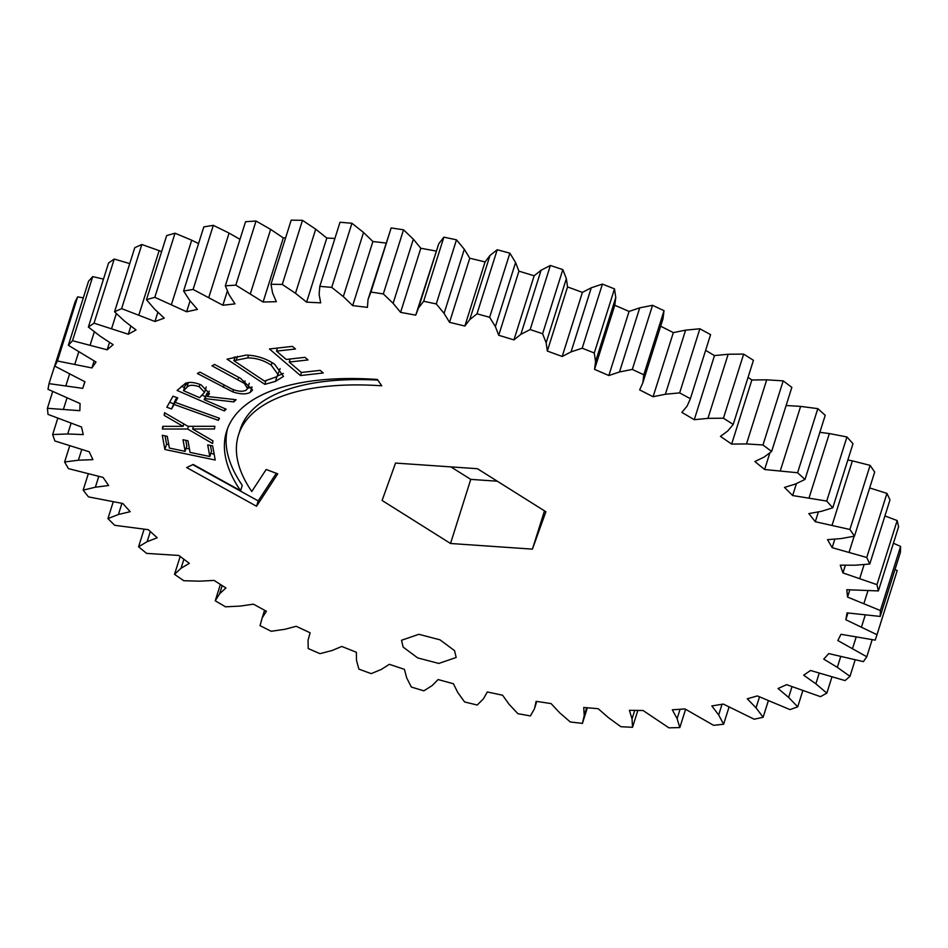 <?xml version="1.0" encoding="UTF-8"?>
<svg xmlns="http://www.w3.org/2000/svg" width="948" height="948" viewBox="0 0 948 948"><rect width="100%" height="100%" fill="white"/><g stroke="black" fill="none" stroke-linecap="round" stroke-linejoin="round"><path stroke-width="1.42" d="M212.589 443.534L187.645 429.029L162.404 429.029L162.76 426.351L183.083 426.351L164.182 415.378L164.537 412.736L188 426.327L214.841 426.292L214.485 428.958L192.634 429.017L212.933 440.856L212.589 443.534M226.134 409.192L224.297 410.946L177.075 390.446L185.547 383.265C189.588 381.76 194.802 382.305 201.166 384.924L209.472 393.61L207.505 396.501L236.076 399.724L233.789 401.893L205.242 398.658L204.176 399.665L226.134 409.192M274.565 364.198L283.499 376.427L275.453 381.38L264.824 384.355L227.034 359.174L246.219 355.085C256.493 355.405 265.95 358.439 274.565 364.198M403.137 647.105L401.514 640.267L418.874 634.307L439.979 639.817L454.554 650.648L456.166 657.474L438.806 663.446L417.713 657.924L403.137 647.105M808.845 513.591L815.292 521.732L849.894 529.47L854.468 536.153L841.445 538.535L827.545 539.661L832.143 547.671L866.745 557.483L869.766 564.013L855.297 565.209L840.26 565.162L842.962 572.924L876.959 584.655L878.393 590.924L846.801 589.703L847.548 597.074L880.384 610.536L880.206 616.437L847.05 612.87L845.829 619.743L876.995 634.71L875.182 640.137L840.995 634.295L837.842 640.54L866.792 656.763L863.403 661.633L828.753 653.599L823.729 659.133L837.321 667.333L849.977 676.339L845.059 680.581L810.528 670.485L803.679 675.201L815.861 683.828L826.834 693.13L820.47 696.662L786.603 684.669L778.059 688.497L788.629 697.42L797.718 706.841L790.016 709.614L757.369 695.927L747.273 698.795L756.042 707.848L763.128 717.257L754.193 719.224L723.324 704.068L711.841 705.94L718.679 714.97L723.62 724.213L713.607 725.339L685.013 708.95L672.322 709.791L677.109 718.667L679.835 727.578L668.921 727.839L643.076 710.514L629.389 710.313L632.043 718.868L632.517 727.306L620.881 726.713L608.438 717.66L598.176 708.701L583.743 707.469L584.217 715.574L582.416 723.407L570.234 721.949L559.521 712.635L551.084 703.582L536.118 701.319L534.423 708.843L530.382 715.941L517.857 713.666L509.04 704.234L502.57 695.216L487.296 691.969L483.456 698.783L477.235 705.028L464.591 701.958L457.801 692.561L453.393 683.733L438.106 679.562L432.17 685.558L423.875 690.843L411.314 687.027L406.68 677.832L404.405 669.347L389.332 664.311L381.404 669.395L371.178 673.625L358.889 669.134L356.472 660.282L356.389 652.271L341.766 646.453L331.99 650.541L319.997 653.658L308.195 648.562L308.053 640.208L310.126 632.79L296.226 626.296L284.744 629.318L271.164 631.273L260.048 625.656L262.169 617.918L266.4 611.247L253.424 604.16L240.437 606.068L225.517 606.827L215.243 600.771L219.604 593.804L225.908 587.961L214.082 580.425L199.791 581.171L183.77 580.721L174.527 574.346L181.056 568.243L189.327 563.337L178.84 555.457L146.62 553.395L138.562 546.795L147.141 541.663L157.238 537.765L148.267 529.683L114.684 525.299L107.942 518.58L118.429 514.503L130.196 511.683L122.885 503.53L88.46 496.882L83.151 490.152L95.381 487.201L108.629 485.506L103.083 477.413L68.422 468.62L64.606 461.996L78.388 460.207L92.892 459.661L89.231 451.758L54.865 440.962L52.638 434.551L67.711 433.971L83.246 434.587L81.504 427.003L48.016 414.383L47.4 408.292L79.845 410.685L80.07 403.552L48.004 389.308L49.012 383.632L82.749 388.348L84.929 381.771L54.818 366.141L57.425 360.987L91.909 367.942L96.009 362.041L68.351 345.285L72.51 340.723L107.171 349.8L113.132 344.681L100.215 336.232L88.377 327.06L94.03 323.173L128.3 334.241L136.014 329.951L124.615 321.171L114.554 311.785L121.617 308.621L154.939 321.491L164.277 318.137L154.583 309.131L146.478 299.698L154.82 297.317L186.638 311.774L197.445 309.392L189.636 300.338L183.604 290.989L193.096 289.448L222.887 305.244L234.997 303.881L229.179 294.911L225.328 285.822L235.815 285.123L263.094 302.021L276.306 301.689L272.574 292.968L270.974 284.27L282.279 284.436L295.492 293.299L306.607 302.139L320.697 302.862L319.121 294.508L319.796 286.355L331.729 287.386L343.318 296.594L352.68 305.611L367.433 307.365L368.025 299.532L370.952 292.055L383.324 293.927L393.124 303.324L400.589 312.366L415.745 315.139L418.518 307.946L423.661 301.263L436.27 303.941L444.091 313.385L449.542 322.32L464.852 326.041L469.746 319.606L477.01 313.835L489.654 317.284L495.377 326.61L498.719 335.272L513.934 339.894L520.867 334.336L530.169 329.572L542.611 333.732L546.143 342.773L547.328 351.044L562.2 356.484L571.063 351.886L582.202 348.2L594.278 353L595.557 361.626L594.562 369.353L608.853 375.526L619.506 371.971L632.316 369.424L643.799 374.792L642.815 382.85L639.651 389.912L653.113 396.714L665.378 394.25L679.657 392.887L690.369 398.729L687.122 406.099L681.849 412.38L694.28 419.691L707.943 418.364L723.442 418.21L733.219 424.431L727.756 430.996L720.468 436.376L731.643 444.102L746.503 443.925L762.974 444.979L771.625 451.485L764.076 457.114L754.857 461.522L764.621 469.521L797.588 472.744L805.006 479.427L795.455 484.037L784.494 487.402L792.658 495.543L826.727 501.065L832.771 507.808L821.383 511.328L808.845 513.591M545.882 511.742L532.421 549.129L450.537 543.488L382.091 500.461L395.553 463.074L477.436 468.715L545.882 511.742M377.399 379.461A248.886 108.321 -162.5 0 0 226.619 431.257A248.886 108.321 -162.5 0 0 240.591 490.732L193.179 464.461L186.673 467.565L256.529 506.256L277.752 473.834L266.175 469.485L251.765 491.502A236.431 102.905 17.5 0 1 238.493 435.002A236.431 102.905 17.5 0 1 381.724 385.8L377.399 379.461M323.232 372.991L300.421 375.55L269.457 348.959L292.434 346.387L295.48 349.006L276.52 351.127L286.189 359.446L304.995 357.337L308.029 359.944L289.223 362.041L301.381 372.481L320.187 370.372L323.232 372.991M232.853 391.927L197.397 373.488L199.992 372.126L231.774 389C237.723 391.477 242.475 391.891 246.042 390.232L247.57 388.585L244.347 383.383L211.973 365.81L214.568 364.447L240.496 378.288L252.547 390.007L250.272 392.354C246.255 394.498 240.448 394.356 232.853 391.927L233.54 389.746M218.301 420.331L174.088 404.452L171.564 408.955L166.812 407.249L173.01 396.193L177.762 397.899L175.25 402.39L219.462 418.281L218.301 420.331L219 418.115M212.672 445.927L215.22 460.029L164.869 449.494L162.298 435.298L167.251 436.341L169.384 448.06L185.133 451.355L183.023 439.742L187.953 440.773L190.062 452.386L209.816 456.509L207.707 444.896L212.672 445.927M815.292 521.732L818.397 511.873M832.771 507.808L852.987 443.688L846.943 436.957L826.727 501.065M809.13 497.676L829.346 433.556L846.943 436.957M819.854 432.335L829.346 433.556M792.658 495.543L796.427 483.575M805.006 479.427L825.222 415.307L817.804 408.635L797.588 472.744M780.405 470.504L800.622 406.396L817.804 408.635M786.129 405.495L800.622 406.396M764.621 469.521L769.906 452.765M771.625 451.485L791.841 387.365L783.19 380.871L762.974 444.979M746.503 443.925L766.707 379.816L783.19 380.871M731.643 444.102L751.859 379.994L766.707 379.816M748.067 377.363L751.859 379.994M733.219 424.431L753.435 360.323L743.659 354.102L723.442 418.21M707.943 418.364L728.159 354.256L743.659 354.102M694.28 419.691L714.484 355.583L728.159 354.256M705.62 350.369L714.484 355.583M690.369 398.729L710.585 334.62L699.873 328.778L679.657 392.887M665.378 394.25L685.594 330.141L699.873 328.778M653.113 396.714L673.329 332.606L685.594 330.141M660.673 326.207L673.329 332.606M642.815 382.85L663.019 318.741L664.015 310.683L643.799 374.792M632.316 369.424L652.532 305.315L664.015 310.683M619.506 371.971L639.722 307.851L652.532 305.315M608.853 375.526L629.069 311.418L639.722 307.851M594.562 369.353L614.778 305.244L629.069 311.418M595.557 361.626L615.773 297.518L614.778 305.244M594.278 353L614.494 288.891L615.773 297.518M582.202 348.2L602.418 284.092L614.494 288.891M571.063 351.886L591.279 287.777L602.418 284.092M562.2 356.484L582.416 292.375L591.279 287.777M547.328 351.044L567.544 286.936L582.416 292.375M546.143 342.773L566.359 278.665L567.544 286.936M542.611 333.732L562.828 269.623L566.359 278.665M530.169 329.572L550.373 265.464L562.828 269.623M520.867 334.336L541.083 270.227L550.373 265.464M513.934 339.894L534.151 275.785L541.083 270.227M498.719 335.272L518.923 271.164L534.151 275.785M495.377 326.61L515.594 262.501L518.923 271.164M489.654 317.284L509.87 253.175L515.594 262.501M477.01 313.835L497.226 249.727L509.87 253.175M469.746 319.606L489.962 255.498L497.226 249.727M464.852 326.041L485.068 261.932L489.962 255.498M449.542 322.32L469.758 258.212L485.068 261.932M444.091 313.385L464.307 249.265L469.758 258.212M436.27 303.941L456.486 239.832L464.307 249.265M423.661 301.263L443.877 237.154L456.486 239.832M418.518 307.946L438.734 243.826L443.877 237.154M415.745 315.139L438.734 243.826M400.589 312.366L420.805 248.258L435.962 251.019M393.124 303.324L413.34 239.204L420.805 248.258M383.324 293.927L403.54 229.807L413.34 239.204M370.952 292.055L391.169 227.935L403.54 229.807M368.025 299.532L391.169 227.935M352.68 305.611L372.896 241.503L385.848 243.043M343.318 296.594L363.534 232.473L372.896 241.503M331.729 287.386L351.933 223.266L363.534 232.473M319.796 286.355L340.012 222.247L351.933 223.266M306.607 302.139L326.811 238.031L334.905 238.446M295.492 293.299L315.708 229.191L326.811 238.031M282.279 284.436L302.483 220.327L315.708 229.191M270.974 284.27L291.19 220.161L302.483 220.327M263.094 302.021L283.31 237.901L285.609 237.853M250.438 293.501L270.654 229.392L283.31 237.901M235.815 285.123L256.031 221.014L270.654 229.392M225.328 285.822L245.544 221.714L256.031 221.014M222.887 305.244L227.437 290.799M208.868 297.198L229.084 233.089L239.986 239.346M193.096 289.448L213.312 225.34L229.084 233.089M183.604 290.989L203.82 226.88L213.312 225.34M186.638 311.774L190.074 300.848M171.505 304.32L191.721 240.211L198.559 243.577M154.82 297.317L175.024 233.208L191.721 240.211M146.478 299.698L166.682 235.578L175.024 233.208M154.939 321.491L157.866 312.188M138.929 314.76L159.146 250.639L161.61 251.682M121.617 308.621L141.833 244.513L159.146 250.639M114.554 311.785L134.77 247.677L141.833 244.513M128.3 334.241L130.895 326.005M111.686 328.34L116.379 313.48M94.03 323.173L114.234 259.065L129.746 263.591M88.377 327.06L108.582 262.952L114.234 259.065M107.171 349.8L109.53 342.323M90.226 344.823L94.362 331.705M72.51 340.723L92.726 276.615L103.498 279.103M68.351 345.285L88.567 281.177L92.726 276.615M91.909 367.942L94.113 360.975M74.904 363.973L78.672 352.052M57.425 360.987L77.641 296.878L83.305 297.85M54.818 366.141L75.034 302.033L77.641 296.878M82.749 388.348L84.834 381.724M65.969 385.457L69.465 374.353M49.012 383.632L69.512 319.559M63.552 408.908L66.941 398.184M47.4 408.292L52.685 391.548M67.711 433.971L71.041 423.401M52.638 434.551L57.745 418.364M78.388 460.207L81.718 449.636M64.606 461.996L69.631 446.058M95.381 487.201L98.77 476.453M83.151 490.152L88.211 474.095M118.429 514.503L121.925 503.376M107.942 518.58L113.179 501.966M147.141 541.663L150.329 531.544M138.562 546.795L144.084 529.28M181.056 568.243L183.888 559.249M174.527 574.346L180.167 556.464M219.604 593.804L222.199 585.591M215.243 600.771L220.398 584.454M262.169 617.918L264.587 610.251M534.423 708.843L536.769 701.413M582.416 723.407L587.345 707.777M584.217 715.574L586.694 707.718M632.517 727.306L637.838 710.431M632.043 718.868L634.722 710.384M679.835 727.578L685.594 709.317M677.109 718.667L680.072 709.282M723.62 724.213L729.024 707.101M718.679 714.97L722.044 704.281M763.128 717.257L768.283 700.904M756.042 707.848L759.502 696.899M797.718 706.841L802.743 690.926M788.629 697.42L791.983 686.755M826.834 693.13L831.882 677.121M815.861 683.828L819.179 673.293M849.977 676.339L855.143 659.962M837.321 667.333L840.675 656.739M866.792 656.763L872.16 639.71M852.643 648.195L856.068 637.352M876.995 634.71L897.199 570.601L895.019 569.464M861.578 626.711L865.169 615.323M845.829 619.743L847.962 613M880.206 616.437L900.422 552.317L900.6 546.427L880.384 610.536M893.419 543.24L900.6 546.427M863.995 603.248L867.882 590.912M847.548 597.074L849.799 589.929M878.393 590.924L898.597 526.804L897.175 520.547L876.959 584.655M884.922 515.937L897.175 520.547M859.824 578.197L864.161 564.475M842.962 572.924L845.403 565.174M869.766 564.013L889.982 499.904L886.949 493.375L866.745 557.483M869.672 487.947L886.949 493.375M849.171 551.973L854.136 536.224M832.143 547.671L834.856 539.068M854.468 536.153L874.684 472.045L870.11 465.361L849.894 529.47M832.166 524.967L852.382 460.858L870.11 465.361M532.421 549.129L544.484 510.865M497.321 481.205L470.753 479.38L450.869 466.878M450.537 543.488L470.753 479.38M847.844 459.993L852.382 460.858M227.544 428.615A248.886 108.321 -162.5 0 0 242.273 485.388L240.591 490.732M238.493 435.002L240.176 429.657A236.431 102.905 17.5 0 1 377.837 380.112M192.764 464.662L258.212 500.911L276.306 473.289M258.212 500.911L256.529 506.256M301.393 372.481L300.421 375.55M289.946 359.766L289.176 359.102M277.231 348.852L276.449 348.177M277.491 348.058L276.52 351.127M290.195 358.996L289.223 362.041M265.985 380.646L264.824 384.355M234.808 357.882L233.872 357.254M283.345 373.429L277.717 375.87M235.104 356.922L233.907 360.714L264.456 381.072L276.958 376.652L280.11 368.642M248.566 355.133L247.701 357.882L233.907 360.714M272.04 362.61L271.235 365.181C263.982 360.359 256.138 357.929 247.701 357.882M278.274 374.851L271.235 365.181M245.129 380.918L244.347 383.383M252.049 386.962L250.272 392.354M251.955 387.009L247.641 388.336M224.996 408.707L224.297 410.946M205.159 396.56L202.173 395.269M184.516 387.602L181.471 386.274M209.247 391.086L207.505 396.501M234.535 399.546L233.789 401.893M208.453 393.491L206.925 393.313L205.242 398.658M206.925 393.313L204.176 399.665M188.166 382.554L185.216 385.362L183.533 390.695L199.59 397.662L204.543 392.33L199.246 386.748C192.74 384.556 188.581 384.841 186.78 387.602L183.533 390.695M199.969 384.426L199.246 386.748M176.233 399.274L174.088 404.452M175.783 399.108L171.564 408.955M173.259 403.611L169.597 402.296M176.778 397.544L175.25 402.39M188.498 426.327L187.645 429.029M163.246 426.351L162.404 429.029M183.841 423.91L183.083 426.351M164.94 412.973L164.182 415.378M193.487 426.316L192.634 429.017M214.153 454.104L210.8 453.405M189.434 448.937L186.116 448.25M168.756 444.624L166.552 444.162L164.869 449.494M166.552 444.162L165.047 435.879M185.784 440.31L186.815 446.01L185.133 451.355M210.468 445.477L211.499 451.165L209.816 456.509M276.935 376.664L275.453 381.38M237.45 356.329L236.277 360.062M224.072 384.995L223.325 387.341M238.635 377.304L237.901 379.662M188.379 382.53L186.78 387.602M247.57 388.585L249.253 383.241M204.543 392.33L206.226 386.985"/></g></svg>
